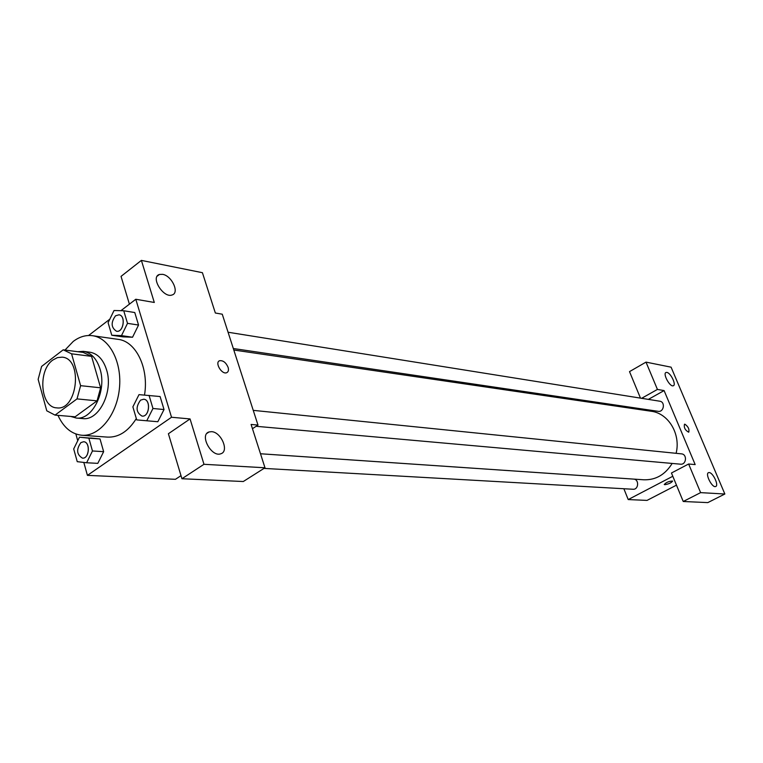 <?xml version="1.0" encoding="UTF-8"?>
<svg xmlns="http://www.w3.org/2000/svg" width="763" height="763" viewBox="0 0 763 763"><rect width="100%" height="100%" fill="white"/><g stroke="black" fill="none" stroke-linecap="round" stroke-linejoin="round"><path stroke-width="1.14" d="M52.847 360.031L57.425 357.609L62.175 357.16C83.253 358.419 77.607 411.104 56.739 407.862C40.449 407.499 37.54 370.541 52.847 360.031M38.15 379.364L46.772 410.809L55.031 415.11L77.015 398.896L80.611 385.668L71.569 353.813L63.195 349.816L41.603 366.431L38.15 379.364M80.611 385.668L100.63 387.804L91.57 356.369L71.569 353.813M91.57 356.369L83.186 352.411L63.215 349.826M100.63 387.804L97.063 400.852L77.015 398.896M55.031 415.11L75.136 416.808L97.063 400.852M70.654 416.426L76.214 418.029C92.418 420.48 107.068 390.818 100.039 369.092C96.71 358.629 91.15 352.716 83.358 351.352L77.712 351.705M83.358 351.352L89.91 352.21C97.693 353.565 103.253 359.459 106.582 369.874C113.62 391.505 98.99 421.033 82.795 418.582L76.214 418.029M64.989 350.055L73.219 341.452C79.39 336.769 85.809 334.852 92.476 335.701C109.586 337.875 122.328 362.463 119.371 388.93C116.653 415.425 98.99 436.76 81.803 435.253C71.503 434.118 63.558 427.49 57.969 415.358M92.476 335.701L118.046 339.344C135.957 341.185 149.09 368.1 144.512 395.034M136.319 418.544C128.298 431.333 118.713 437.523 107.573 437.113L81.803 435.253M83.816 462.435L87.43 475.368L171.522 417.256L135.795 299.258L120.916 310.675M109.815 319.201L88.575 335.501M75.861 433.985L77.74 440.709M111.789 335.253L122.862 336.855L132.543 337.236L138.542 325.048L134.774 312.544L123.74 310.751L114.03 310.512L108.098 322.73L111.789 335.253L121.489 335.634L127.507 323.34L123.74 310.751M146.754 420.775L157.827 421.729L164.026 409.54L160.096 396.531L139 394.633L132.876 406.86L136.72 419.898L146.754 420.775L152.962 408.482L149.043 395.368M86.62 462.76L97.807 463.36L103.644 451.667L100.02 438.944L79.466 437.209L73.696 448.93L77.244 461.672L86.62 462.76L92.466 450.971L88.851 438.162L79.466 437.209M181.928 478.735L203.979 464.295L264.99 467.776L243.292 481.52L181.928 478.735L168.394 433.737L190.054 418.935L171.522 417.256M181.003 475.654L175.452 479.307L87.43 475.368M252.458 428.711L257.989 425.077L251.094 424.447L264.99 467.776M211.532 431.667L209.052 431.953C199.114 434.729 211.523 457.666 220.86 453.756C229.453 451.391 221.194 431.906 211.532 431.667M190.054 418.935L203.979 464.295M257.989 425.077L222.262 314.203L215.347 313.011L202.414 272.696L141.384 260.393L121.04 276.378L129.405 304.17M141.384 260.393L154.298 302.463L135.795 299.258M162.595 274.337L159.41 274.461C150.092 277.017 163.473 298.562 172.123 294.957C179.81 292.916 171.799 275.643 162.595 274.337M228.108 367.356C228.89 370.141 228.395 371.934 226.64 372.726C221.651 374.805 214.384 362.177 219.715 360.699C223.216 360.374 226.02 362.597 228.108 367.356C226.01 362.597 223.216 360.374 219.715 360.699C214.374 362.177 221.642 374.814 226.64 372.726C228.395 371.934 228.881 370.15 228.108 367.356M233.802 350.017L651.192 411.257C668.426 413.25 681.006 434.118 676.104 453.317M672.155 463.437C665.193 474.681 655.76 480.127 643.848 479.793L260.488 453.756M253.249 410.36L681.464 453.861C687.425 454.214 686.414 464.972 680.501 464.181L256.13 426.298M228.07 332.239L659.766 401.204C665.555 401.872 663.886 412.421 658.164 411.324L233.316 348.519M260.498 453.766L633.605 479.107C639.337 479.24 638.726 489.827 633.013 489.255L264.008 468.406M664.096 390.58L695.169 464.591L688.636 463.999L700.615 492.631L724.85 494.014L671.087 367.175L646.003 362.12L657.429 389.426L664.096 390.58L648.378 399.383M633.557 407.68L632.165 408.463M623.867 488.74L628.216 499.565L672.804 476.274M688.76 432.154C689.485 429.197 688.197 426.546 684.897 424.199C688.302 426.689 689.561 429.35 688.674 432.192C685.164 430.284 683.772 427.623 684.497 424.228L684.497 424.228M709.17 472.564C713.052 472.535 719.166 485.678 715.646 486.517C712.165 488.158 704.764 473.565 708.589 472.631L709.17 472.564M666.881 372.42C670.744 372.859 676.581 385 673.281 385.763C669.933 387.337 662.389 373.355 666.099 372.458L666.881 372.42M640.472 398.114L629.513 371.619L646.003 362.12M641.635 398.305L657.429 389.426M688.636 463.999L671.45 473.003L683.238 501.491L707.806 502.607L724.85 494.014M683.238 501.491L700.615 492.631M628.216 499.565L647.024 500.404L676.476 485.154M664.249 484.457L664.296 484.534C666.08 482.397 668.836 481.234 672.556 481.052C671.507 482.76 668.922 483.971 664.792 484.696C668.674 484.047 671.278 482.865 672.604 481.129M83.644 441.758L83.644 441.758C90.625 441.815 89.433 458.945 82.499 458.143L82.471 458.143C76.615 454.614 76.109 449.426 80.916 442.578L83.596 441.758C90.578 441.815 89.376 458.945 82.442 458.143L82.499 458.143M97.807 463.36L103.644 451.667L92.466 450.971M103.644 451.667L100.02 438.944L88.851 438.162M100.02 438.944L90.644 438M118.933 314.804C126.057 315.52 123.539 332.716 116.539 331.256C111.064 327.623 110.73 322.463 115.547 315.787L118.99 314.804C126.105 315.529 123.596 332.725 116.586 331.266L116.558 331.266M122.862 336.855L132.543 337.236L121.489 335.634M132.543 337.236L138.542 325.048L127.507 323.34M138.542 325.048L134.774 312.544M143.73 399.23L143.673 399.23C151.122 399.554 149.405 417.189 142.032 416.102C135.995 412.421 135.509 407.099 140.573 400.127L143.73 399.23C151.169 399.564 149.453 417.199 142.09 416.112L142.061 416.112M157.827 421.729L164.026 409.54L152.962 408.482M164.026 409.54L160.096 396.531M83.205 352.42L63.195 349.816M209.052 431.953L206.973 433.346M159.41 274.461L157.216 276.158"/></g></svg>
